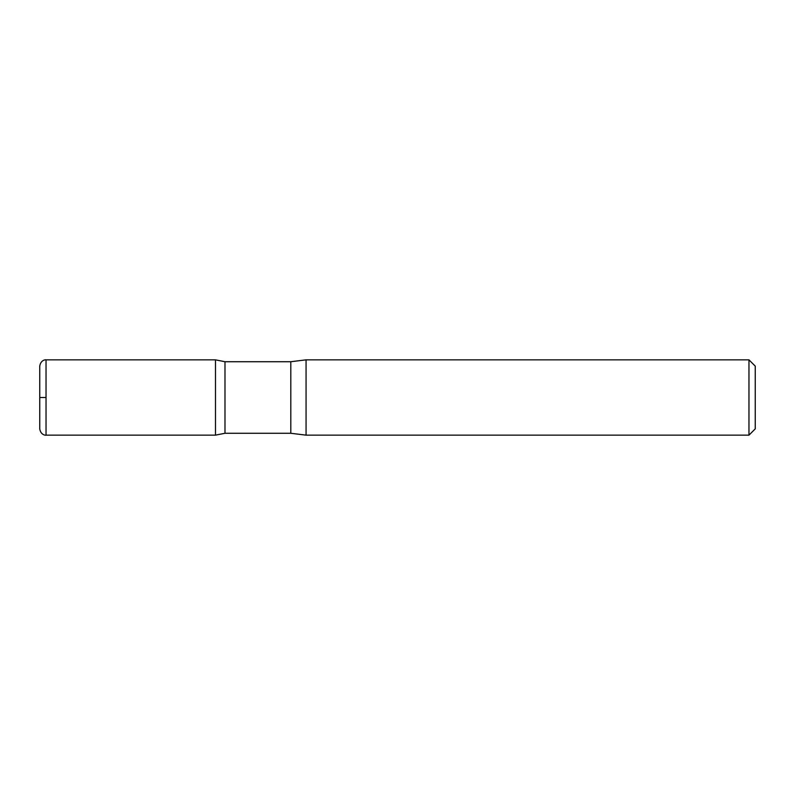 <?xml version="1.0" encoding="UTF-8"?>
<svg xmlns="http://www.w3.org/2000/svg" width="795" height="795" viewBox="0 0 795 795"><rect width="100%" height="100%" fill="white"/><g stroke="black" fill="none" stroke-linecap="round" stroke-linejoin="round"><path stroke-width="1.19" d="M748.969 359.847L748.969 435.153L755.25 428.883L755.25 366.117L748.969 359.847L306.065 359.847L290.801 361.725L224.985 361.725L215.485 359.857L215.485 435.143L215.485 359.857L46.031 359.847C45.991 359.559 40.714 359.777 39.75 366.117L39.75 428.883C40.714 435.223 45.991 435.441 46.031 435.153L46.031 359.847M748.969 435.153L306.065 435.153L290.801 433.275L224.985 433.275L224.985 361.725M306.065 435.153L306.065 359.847M46.031 397.5L39.75 397.5L46.031 397.5M290.801 433.275L290.801 361.725M224.985 433.275L215.485 435.143L46.031 435.153"/></g></svg>
